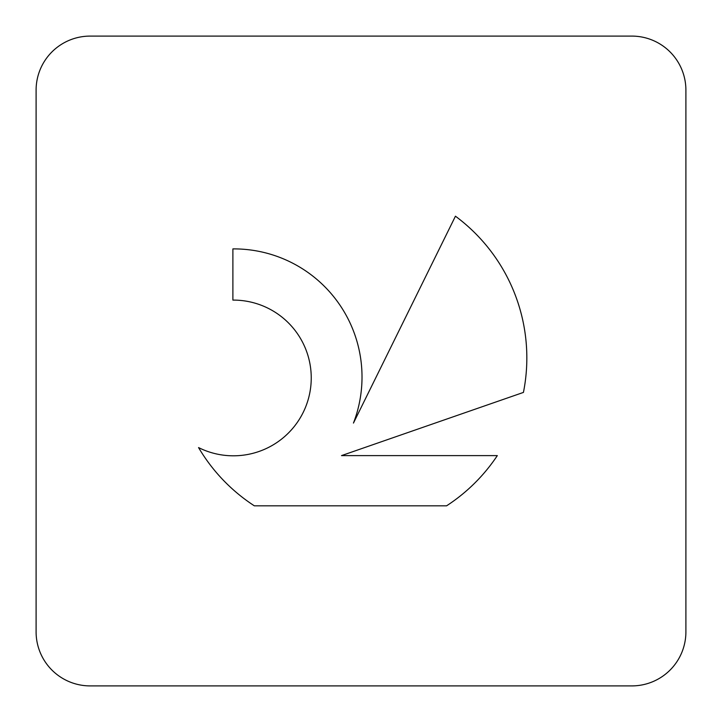 <?xml version="1.0" encoding="UTF-8"?>
<svg xmlns="http://www.w3.org/2000/svg" width="722" height="722" viewBox="0 0 722 722"><rect width="100%" height="100%" fill="white"/><g stroke="black" fill="none" stroke-linecap="round" stroke-linejoin="round"><path stroke-width="1.08" d="M198.55 447.577A77.85 77.85 0 0 0 303.014 412.785A77.85 77.85 0 0 0 232.89 300.099L232.89 248.9A128.128 128.128 0 0 1 353.455 423.074L455.447 216.194A176.385 176.385 0 0 1 523.432 392.416L341.497 455.609L497.323 455.609A176.385 176.385 0 0 1 446.575 505.824L254.334 505.824A176.385 176.385 0 0 1 198.55 447.577M631.858 685.9A54.042 54.042 0 0 0 685.9 631.858L685.9 90.142A54.042 54.042 0 0 0 631.858 36.1L90.142 36.1A54.042 54.042 0 0 0 36.1 90.142L36.1 631.858A54.042 54.042 0 0 0 90.142 685.9L631.858 685.9"/></g></svg>
